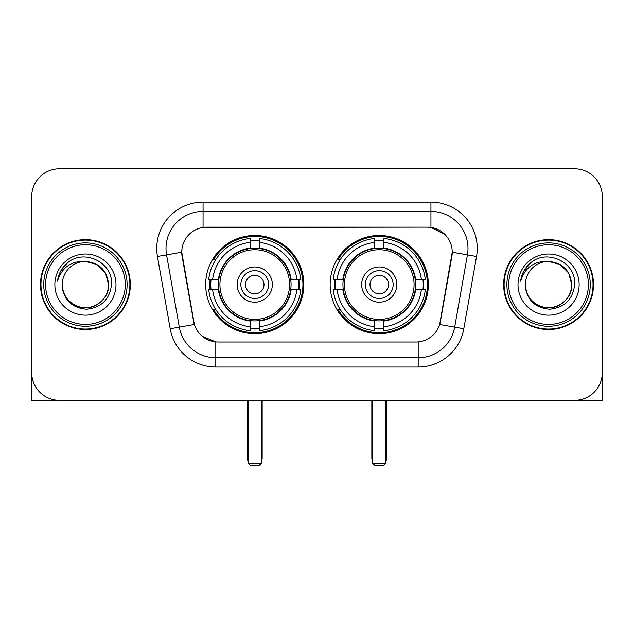 <?xml version="1.0" encoding="UTF-8"?>
<svg xmlns="http://www.w3.org/2000/svg" width="634" height="634" viewBox="0 0 634 634"><rect width="100%" height="100%" fill="white"/><g stroke="black" fill="none" stroke-linecap="round" stroke-linejoin="round"><path stroke-width="0.95" d="M330.156 284.579A49.095 49.095 0 0 0 379.251 333.674A49.095 49.095 0 0 0 428.338 284.579A49.095 49.095 0 0 0 379.251 235.483A49.095 49.095 0 0 0 330.156 284.579M205.662 284.579A49.095 49.095 0 0 0 254.749 333.674A49.095 49.095 0 0 0 303.844 284.579A49.095 49.095 0 0 0 254.749 235.483A49.095 49.095 0 0 0 205.662 284.579M181.76 252.158A25.011 25.011 0 0 0 182.14 256.501L193.576 321.343A25.011 25.011 0 0 0 218.207 342.011L415.793 342.011A25.011 25.011 0 0 0 440.424 321.343L451.86 256.501A25.011 25.011 0 0 0 427.229 227.146L206.771 227.146A25.011 25.011 0 0 0 181.76 252.158L182.037 248.457M210.068 289.215A44.927 44.927 0 0 1 210.068 279.951M334.562 289.215A44.927 44.927 0 0 1 334.562 279.951M40.497 284.579A44.927 44.927 0 0 0 85.424 329.506A44.927 44.927 0 0 0 130.35 284.579A44.927 44.927 0 0 0 85.424 239.652A44.927 44.927 0 0 0 40.497 284.579M503.65 284.579A44.927 44.927 0 0 0 548.576 329.506A44.927 44.927 0 0 0 593.503 284.579A44.927 44.927 0 0 0 548.576 239.652A44.927 44.927 0 0 0 503.65 284.579M203.062 202.135L430.938 202.135A46.314 46.314 0 0 1 476.546 256.493L463.803 328.745A46.314 46.314 0 0 1 418.194 367.023L215.806 367.023A46.314 46.314 0 0 1 170.197 328.745L157.454 256.493A46.314 46.314 0 0 1 203.062 202.135L203.062 211.399L430.938 211.399A37.049 37.049 0 0 1 467.424 254.892L454.681 327.136A37.049 37.049 0 0 1 418.194 357.758L215.806 357.758A37.049 37.049 0 0 1 179.319 327.136L166.576 254.892A37.049 37.049 0 0 1 203.062 211.399L203.062 227.424L427.229 227.146L430.938 227.424L444.909 234.469M415.793 342.011L218.207 342.011M215.806 367.023L215.806 341.892L202.452 336.432M467.424 254.892L452.24 252.213L439.655 324.489L454.681 327.136L467.424 254.892L476.546 256.493M170.197 328.745L194.345 324.489L181.76 252.213L166.576 254.892A37.049 37.049 0 0 1 166.013 248.457M440.424 321.343L440.273 322.127M193.727 322.127L193.576 321.343M602.3 196.58A27.785 27.785 0 0 0 574.515 168.795L59.485 168.795A27.785 27.785 0 0 0 31.7 196.58L31.7 372.578A27.785 27.785 0 0 0 59.485 400.363L574.515 400.363A27.785 27.785 0 0 0 602.3 372.578L602.3 196.58L602.3 400.363L494.853 400.363M31.7 196.58L31.7 400.363L139.147 400.363M574.515 168.795L59.485 168.795M59.485 400.363L574.515 400.363M125.255 284.579A39.831 39.831 0 0 0 85.424 244.748A39.831 39.831 0 0 0 45.593 284.579A39.831 39.831 0 0 0 85.424 324.41A39.831 39.831 0 0 0 125.255 284.579M127.109 284.579A41.685 41.685 0 0 0 85.424 242.893A41.685 41.685 0 0 0 43.738 284.579A41.685 41.685 0 0 0 85.424 326.264A41.685 41.685 0 0 0 127.109 284.579M129.891 284.579A44.459 44.459 0 0 0 85.424 240.12A44.459 44.459 0 0 0 40.964 284.579A44.459 44.459 0 0 0 85.424 329.038A44.459 44.459 0 0 0 129.891 284.579M108.58 284.579C107.209 270.512 99.49 262.793 85.424 261.422L97.002 264.521L105.482 273L108.58 284.579L105.482 273L97.002 264.521L85.424 261.422L97.002 264.521L105.482 273L108.58 284.579L105.482 273L97.002 264.521L85.424 261.422L97.002 264.521L105.482 273L108.58 284.579C109.373 301.705 88.277 313.878 73.845 304.637C66.443 300.001 62.584 293.312 62.267 284.579C63.376 299.684 71.484 307.894 86.596 309.218C101.432 307.617 109.737 299.406 111.505 284.579C113.224 262.524 84.322 248.504 67.672 262.706C61.863 267.564 58.455 273.729 57.456 281.211C61.823 267.421 71.151 260.82 85.424 261.422L97.002 264.521L105.482 273L108.58 284.579C109.373 301.705 88.277 313.878 73.845 304.637C66.443 300.001 62.584 293.312 62.267 284.579C61.482 301.705 82.571 313.878 97.002 304.637C104.412 300.001 108.271 293.312 108.58 284.579C108.271 293.312 104.412 300.001 97.002 304.637C82.571 313.878 61.482 301.705 62.267 284.579C62.584 293.312 66.443 300.001 73.845 304.637C88.277 313.878 109.373 301.705 108.58 284.579C109.373 301.705 88.277 313.878 73.845 304.637C66.443 300.001 62.584 293.312 62.267 284.579C62.584 293.312 66.443 300.001 73.845 304.637C88.277 313.878 109.373 301.705 108.58 284.579C108.271 293.312 104.412 300.001 97.002 304.637C82.571 313.878 61.482 301.705 62.267 284.579C61.482 301.705 82.571 313.878 97.002 304.637C104.412 300.001 108.271 293.312 108.58 284.579C108.271 293.312 104.412 300.001 97.002 304.637C82.571 313.878 61.482 301.705 62.267 284.579C62.584 293.312 66.443 300.001 73.845 304.637C88.277 313.878 109.373 301.705 108.58 284.579C108.271 293.312 104.412 300.001 97.002 304.637C82.571 313.878 61.482 301.705 62.267 284.579C62.584 293.312 66.443 300.001 73.845 304.637C88.277 313.878 109.373 301.705 108.58 284.579C109.373 301.705 88.277 313.878 73.845 304.637C66.443 300.001 62.584 293.312 62.267 284.579A23.157 23.157 0 0 1 85.424 261.422L97.002 264.521L105.482 273L108.58 284.579C109.508 302.553 86.398 314.496 72.292 303.654M54.857 284.579A30.567 30.567 0 0 0 85.424 315.146A30.567 30.567 0 0 0 115.99 284.579A30.567 30.567 0 0 0 85.424 254.012A30.567 30.567 0 0 0 54.857 284.579M67.664 262.714L60.832 270.837M60.412 271.621L61.023 270.504L60.412 271.621M290.768 289.215A36.312 36.312 0 0 0 259.385 248.568L259.385 248.124L259.385 248.568A36.312 36.312 0 0 0 218.738 289.215A36.312 36.312 0 0 0 290.768 289.215L291.204 289.215L290.768 289.215A36.312 36.312 0 0 1 259.385 320.59L259.385 326.748A42.423 42.423 0 0 0 296.926 289.215L300.833 289.215A46.314 46.314 0 0 1 259.385 330.663L259.385 326.748M210.995 289.215A44 44 0 0 1 210.995 279.951M259.385 240.825A44 44 0 0 0 250.121 240.825M298.511 279.951A44 44 0 0 1 298.511 289.215M296.926 279.951L300.833 279.951A46.314 46.314 0 0 0 259.385 238.495L259.385 248.124A36.748 36.748 0 0 1 291.204 279.951L296.926 279.951A42.423 42.423 0 0 0 259.385 242.41M212.58 289.215L208.673 289.215A46.314 46.314 0 0 0 250.121 330.663L250.121 321.034A36.748 36.748 0 0 1 218.302 289.215L212.58 289.215A42.423 42.423 0 0 0 250.121 326.748M296.926 289.215L291.204 289.215A36.748 36.748 0 0 1 259.385 321.034L259.385 320.59M290.768 279.951L291.204 279.951L290.768 279.951M218.738 289.215L218.302 289.215L218.738 289.215A36.312 36.312 0 0 0 250.121 320.59M259.385 328.333A44 44 0 0 1 250.121 328.333M250.121 242.41L250.121 238.495A46.314 46.314 0 0 0 208.673 279.951L218.302 279.951A36.748 36.748 0 0 1 250.121 248.124L250.121 242.41A42.423 42.423 0 0 0 212.58 279.951M250.121 248.568L250.121 248.124L250.121 248.568M289.579 284.579A34.83 34.83 0 0 1 254.749 319.409A34.83 34.83 0 0 1 219.927 284.579A34.83 34.83 0 0 1 254.749 249.748A34.83 34.83 0 0 1 289.579 284.579M272.351 284.579A17.601 17.601 0 0 0 254.749 266.977A17.601 17.601 0 0 0 237.156 284.579A17.601 17.601 0 0 0 254.749 302.18A17.601 17.601 0 0 0 272.351 284.579M268.65 284.579A13.893 13.893 0 0 0 254.749 270.686A13.893 13.893 0 0 0 240.857 284.579A13.893 13.893 0 0 0 254.749 298.471A13.893 13.893 0 0 0 268.65 284.579M264.013 284.579A9.264 9.264 0 0 1 254.749 293.843A9.264 9.264 0 0 1 245.493 284.579A9.264 9.264 0 0 1 254.749 275.314A9.264 9.264 0 0 1 264.013 284.579A9.264 9.264 0 0 1 254.749 293.843A9.264 9.264 0 0 1 245.493 284.579A9.264 9.264 0 0 1 254.749 275.314A9.264 9.264 0 0 1 264.013 284.579M215.774 259.568L213.587 259.568A48.168 48.168 0 0 1 302.917 284.579A48.168 48.168 0 0 1 213.587 309.59L215.774 309.59M248.266 400.363L248.266 463.359L261.24 463.359L261.24 400.363M248.266 463.359L250.121 465.205L259.385 465.205L261.24 463.359M415.262 289.215A36.312 36.312 0 0 0 383.879 248.568L383.879 248.124L383.879 248.568A36.312 36.312 0 0 0 343.232 289.215A36.312 36.312 0 0 0 415.262 289.215L415.698 289.215L415.262 289.215A36.312 36.312 0 0 1 383.879 320.59L383.879 326.748A42.423 42.423 0 0 0 421.42 289.215L425.327 289.215A46.314 46.314 0 0 1 383.879 330.663L383.879 326.748M335.489 289.215A44 44 0 0 1 335.489 279.951M383.879 240.825A44 44 0 0 0 374.615 240.825M423.005 279.951A44 44 0 0 1 423.005 289.215M421.42 279.951L425.327 279.951A46.314 46.314 0 0 0 383.879 238.495L383.879 248.124A36.748 36.748 0 0 1 415.698 279.951L421.42 279.951A42.423 42.423 0 0 0 383.879 242.41M337.074 289.215L333.167 289.215A46.314 46.314 0 0 0 374.615 330.663L374.615 321.034A36.748 36.748 0 0 1 342.796 289.215L337.074 289.215A42.423 42.423 0 0 0 374.615 326.748M421.42 289.215L415.698 289.215A36.748 36.748 0 0 1 383.879 321.034L383.879 320.59M415.262 279.951L415.698 279.951L415.262 279.951M343.232 289.215L342.796 289.215L343.232 289.215A36.312 36.312 0 0 0 374.615 320.59M383.879 328.333A44 44 0 0 1 374.615 328.333M374.615 242.41L374.615 238.495A46.314 46.314 0 0 0 333.167 279.951L342.796 279.951A36.748 36.748 0 0 1 374.615 248.124L374.615 242.41A42.423 42.423 0 0 0 337.074 279.951M374.615 248.568L374.615 248.124L374.615 248.568M414.073 284.579A34.83 34.83 0 0 1 379.251 319.409A34.83 34.83 0 0 1 344.421 284.579A34.83 34.83 0 0 1 379.251 249.748A34.83 34.83 0 0 1 414.073 284.579M396.844 284.579A17.601 17.601 0 0 0 379.251 266.977A17.601 17.601 0 0 0 361.649 284.579A17.601 17.601 0 0 0 379.251 302.18A17.601 17.601 0 0 0 396.844 284.579M393.143 284.579A13.893 13.893 0 0 0 379.251 270.686A13.893 13.893 0 0 0 365.35 284.579A13.893 13.893 0 0 0 379.251 298.471A13.893 13.893 0 0 0 393.143 284.579M388.507 284.579A9.264 9.264 0 0 1 379.251 293.843A9.264 9.264 0 0 1 369.987 284.579A9.264 9.264 0 0 1 379.251 275.314A9.264 9.264 0 0 1 388.507 284.579A9.264 9.264 0 0 1 379.251 293.843A9.264 9.264 0 0 1 369.987 284.579A9.264 9.264 0 0 1 379.251 275.314A9.264 9.264 0 0 1 388.507 284.579M340.268 259.568L338.081 259.568A48.168 48.168 0 0 1 427.411 284.579A48.168 48.168 0 0 1 338.081 309.59L340.268 309.59M372.76 400.363L372.76 463.359L385.734 463.359L385.734 400.363M372.76 463.359L374.615 465.205L383.879 465.205L385.734 463.359M588.407 284.579A39.831 39.831 0 0 0 548.576 244.748A39.831 39.831 0 0 0 508.745 284.579A39.831 39.831 0 0 0 548.576 324.41A39.831 39.831 0 0 0 588.407 284.579M590.262 284.579A41.685 41.685 0 0 0 548.576 242.893A41.685 41.685 0 0 0 506.891 284.579A41.685 41.685 0 0 0 548.576 326.264A41.685 41.685 0 0 0 590.262 284.579M593.036 284.579A44.459 44.459 0 0 0 548.576 240.12A44.459 44.459 0 0 0 504.109 284.579A44.459 44.459 0 0 0 548.576 329.038A44.459 44.459 0 0 0 593.036 284.579M525.42 284.579A23.157 23.157 0 0 1 548.576 261.422C562.635 262.793 570.354 270.512 571.733 284.579L568.627 273L560.155 264.521L548.576 261.422L560.155 264.521L568.627 273L571.733 284.579L568.627 273L560.155 264.521L548.576 261.422L560.155 264.521L568.627 273L571.733 284.579L568.627 273L560.155 264.521L548.576 261.422L560.155 264.521L568.627 273L571.733 284.579L568.627 273L560.155 264.521L548.576 261.422L560.155 264.521L568.627 273L571.733 284.579C572.518 301.705 551.429 313.878 536.998 304.637C529.588 300.001 525.729 293.312 525.42 284.579C526.529 299.684 534.636 307.894 549.749 309.218C564.585 307.617 572.882 299.406 574.658 284.579C576.377 262.524 547.475 248.504 530.816 262.706C525.007 267.564 521.608 273.729 520.609 281.211C524.976 267.421 534.296 260.82 548.576 261.422L560.155 264.521L568.627 273L571.733 284.579C572.518 301.705 551.429 313.878 536.998 304.637C529.588 300.001 525.729 293.312 525.42 284.579C524.627 301.705 545.723 313.878 560.155 304.637C567.557 300.001 571.416 293.312 571.733 284.579C571.416 293.312 567.557 300.001 560.155 304.637C545.723 313.878 524.627 301.705 525.42 284.579C525.729 293.312 529.588 300.001 536.998 304.637C551.429 313.878 572.518 301.705 571.733 284.579C572.518 301.705 551.429 313.878 536.998 304.637C529.588 300.001 525.729 293.312 525.42 284.579C525.729 293.312 529.588 300.001 536.998 304.637C551.429 313.878 572.518 301.705 571.733 284.579C571.416 293.312 567.557 300.001 560.155 304.637C545.723 313.878 524.627 301.705 525.42 284.579C524.627 301.705 545.723 313.878 560.155 304.637C567.557 300.001 571.416 293.312 571.733 284.579C572.518 301.705 551.429 313.878 536.998 304.637C529.588 300.001 525.729 293.312 525.42 284.579C524.627 301.705 545.723 313.878 560.155 304.637C567.557 300.001 571.416 293.312 571.733 284.579C572.518 301.705 551.429 313.878 536.998 304.637C529.588 300.001 525.729 293.312 525.42 284.579C525.729 293.312 529.588 300.001 536.998 304.637C551.429 313.878 572.518 301.705 571.733 284.579C572.66 302.553 549.543 314.496 535.445 303.654M518.01 284.579A30.567 30.567 0 0 0 548.576 315.146A30.567 30.567 0 0 0 579.143 284.579A30.567 30.567 0 0 0 548.576 254.012A30.567 30.567 0 0 0 518.01 284.579M530.809 262.714L523.985 270.837M523.557 271.621L524.175 270.504L523.557 271.621M430.938 202.135L430.938 227.424M418.194 341.892L418.194 367.023M157.454 256.493L166.576 254.892M454.681 327.136L463.803 328.745M247.339 400.363L247.339 457.796L248.266 457.796M254.749 293.843A9.264 9.264 0 0 1 245.493 284.579A9.264 9.264 0 0 1 254.749 275.314M261.24 457.796L262.167 457.796L262.167 400.363M250.121 328.753A44.412 44.412 0 0 0 259.385 328.753M298.923 289.215A44.412 44.412 0 0 0 298.923 279.951M259.385 240.405A44.412 44.412 0 0 0 250.121 240.405M371.833 400.363L371.833 457.796L372.76 457.796M379.251 293.843A9.264 9.264 0 0 1 369.987 284.579A9.264 9.264 0 0 1 379.251 275.314M385.734 457.796L386.661 457.796L386.661 400.363M374.615 328.753A44.412 44.412 0 0 0 383.879 328.753M423.417 289.215A44.412 44.412 0 0 0 423.417 279.951M383.879 240.405A44.412 44.412 0 0 0 374.615 240.405M247.339 457.796A7.41 7.41 0 0 0 248.266 461.386M261.24 461.386A7.41 7.41 0 0 0 262.167 457.796M371.833 457.796A7.41 7.41 0 0 0 372.76 461.386M385.734 461.386A7.41 7.41 0 0 0 386.661 457.796"/></g></svg>
